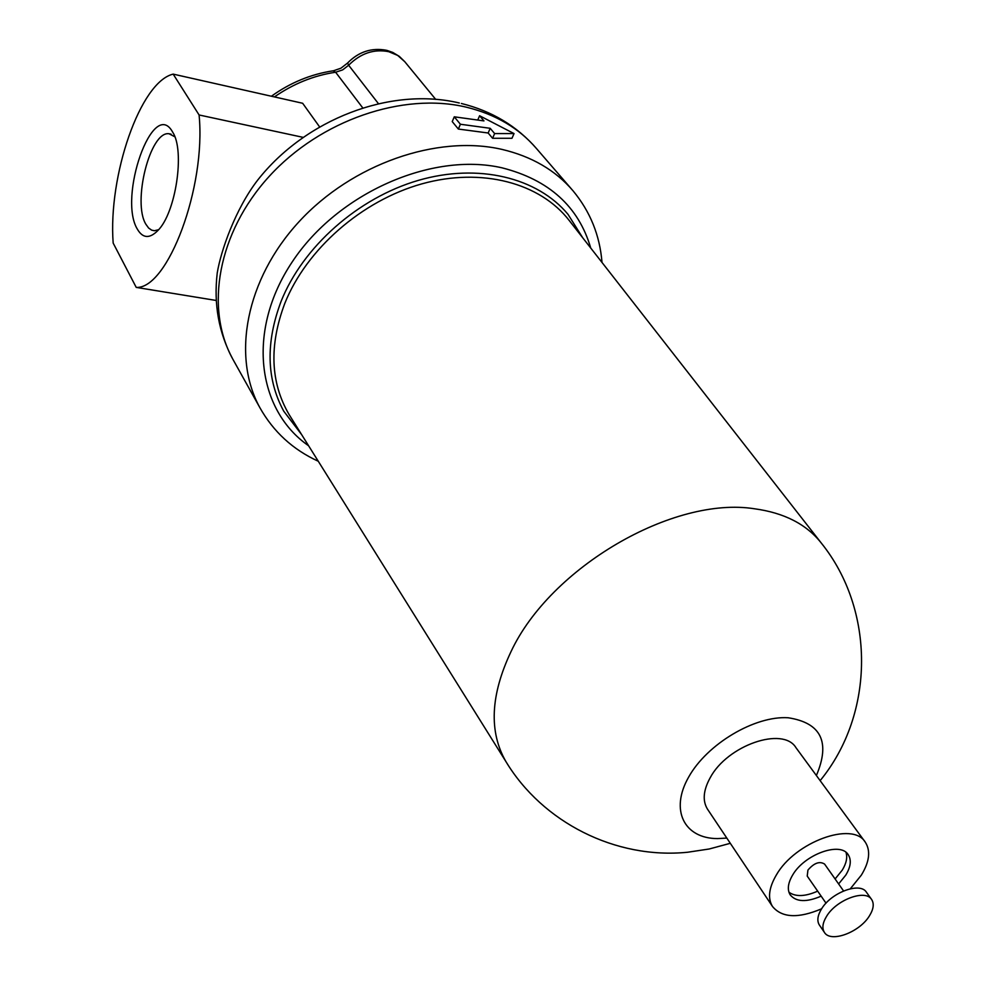 <?xml version="1.0" encoding="UTF-8"?>
<svg xmlns="http://www.w3.org/2000/svg" width="986" height="986" viewBox="0 0 986 986"><rect width="100%" height="100%" fill="white"/><g stroke="black" fill="none" stroke-linecap="round" stroke-linejoin="round"><path stroke-width="1.48" d="M490.19 128.303L460.4 124.248L454.275 116.816L483.953 120.908L479.603 115.744L514.039 133.578L494.627 133.566L490.19 128.303L488.156 132.999L492.581 138.274L511.968 138.274L514.039 133.578M174.818 136.783L169.037 133.751C150.131 130.657 132.124 202.475 145.965 224.377L148.603 228.025L151.684 230.157L154.395 230.736L158.598 229.713M137.374 229.183C142.773 238.427 149.613 238.871 157.883 230.514C175.742 213.001 185.134 151.08 172.735 132.235L172.439 131.73C152.904 97.306 117.827 197.41 137.374 229.183M459.316 103C390.283 86.485 305.389 119.355 257.716 180.068C235.407 208.896 220.753 251.11 217.228 273.036C213.592 304.169 218.756 332.812 232.708 358.966L233.965 361.221M454.275 116.816L452.241 121.598L458.354 129.055L488.156 132.999M113.168 243.074C108.053 175.878 140.222 81.727 173.179 74.123L199.086 114.968C206.234 187.34 167.546 289.391 136.228 287.394L113.168 243.074M319.674 126.997L302.653 103.271L173.179 74.123M199.086 114.968L303.318 137.399M136.228 287.394L216.304 300.483M479.603 115.744L477.927 119.626M494.627 133.566L492.581 138.274M460.4 124.248L458.354 129.055M821.141 896.151C806.462 902.437 796.158 902.017 790.217 894.894C787.087 889.754 787.888 883.16 792.596 875.124C804.342 854.406 840.466 841.317 848.231 854.726C851.596 860.051 850.77 866.842 845.778 875.124L838.618 883.949M821.621 908.796C798.29 918.669 781.898 917.892 772.482 906.454C767.589 898.308 768.846 887.868 776.265 875.124C794.913 841.896 852.865 820.882 865.301 842.192C870.798 850.782 869.492 861.764 861.357 875.112L850.351 888.743M865.042 841.847L795.985 747.708C783.13 726.041 727.298 745.231 710.142 777.831C703.301 790.316 702.389 800.718 707.418 809.038L707.689 809.432M726.818 838.088L717.549 838.593C684.284 838.556 669.704 810.295 688.622 777.141C707.036 743.974 754.771 715.589 788.147 717.759C821.153 722.849 830.569 742.101 816.383 775.514M507.802 764.594L505.941 761.623C488.76 731.797 490.449 695.142 510.995 651.66C550.434 567.307 673.327 495.884 754.5 508.776C784.289 512.831 806.597 524.305 821.4 543.2L569.205 220.482C540.242 183.014 481.981 167.09 421.86 183.864C361.8 200.639 306.498 249.138 284.806 303.368C269.005 345.457 270.411 382.494 289.046 414.465L290.845 417.349M289.046 414.465L505.941 761.623C542.51 822.262 615.498 859.521 687.599 852.249L709.193 848.995L730.306 843.301M301.716 434.727L283.734 411.162C266.454 379.191 265.579 342.573 281.109 301.322C302.838 246.87 357.906 197.989 418.175 180.426C478.493 162.863 537.567 177.64 568.01 214.344L582.701 237.749M835.105 878.97L842.241 870.145C846.382 863.366 847.627 857.45 846 852.397M843.56 890.937L824.579 864.069C819.637 860.951 814.079 862.96 807.928 870.096L807.226 876.086L826.022 903.176M871.661 899.552L866.484 892.318C860.359 881.644 831.124 892.429 821.437 909.092C817.542 915.575 816.839 920.862 819.329 924.954L824.358 932.312C830.446 943.158 859.558 932.399 869.455 915.821C873.559 909.166 874.299 903.743 871.661 899.552C865.56 888.891 836.251 899.75 826.514 916.438C822.583 922.933 821.868 928.22 824.358 932.312M788.948 892.231C795.628 896.977 805.205 896.619 817.665 891.147M387.03 50.409L392.798 52.443L399.305 56.362L404.741 61.662L397.691 55.426L388.73 51.679C373.928 48.782 360.568 53.293 348.65 65.236L378.501 103.752M461.386 103.481C491.928 111.073 516.972 126.109 536.532 148.603C519.067 128.205 495.724 114.413 466.514 107.215C403.04 91.932 320.327 120.119 269.129 176.457C217.77 232.733 204.706 308.199 232.708 358.966L259.823 407.588C273.405 431.769 292.891 449.653 318.281 461.251M602.002 262.449C599.858 235.383 590.183 211.485 572.989 190.754C555.401 170.208 531.7 156.417 501.899 149.379C437.118 134.453 352.002 163.984 298.918 221.838C245.687 279.63 231.624 356.464 259.823 407.588M590.737 248.028C578.572 206.53 548.992 179.785 501.985 167.817C431.856 151.696 337.779 193.009 292.349 261.721C246.414 330.261 256.804 409.819 308.606 445.771M362.823 108.004L335.622 72.237C313.831 75.491 293.434 83.724 274.416 96.911M386.413 50.261C371.586 47.513 358.633 51.753 347.577 63.018L348.65 65.236L342.66 69.883L335.622 72.237L333.046 70.819C310.886 74.197 290.34 82.664 271.396 96.234M536.532 148.603L571.806 189.398M435.701 99.376L404.741 61.662M347.454 63.141L340.934 68.207L333.551 70.745M171.108 134.182L169.037 133.751M820.142 780.641C875.457 713.051 874.816 609.545 821.4 543.2M772.482 906.454L707.418 809.038"/></g></svg>
